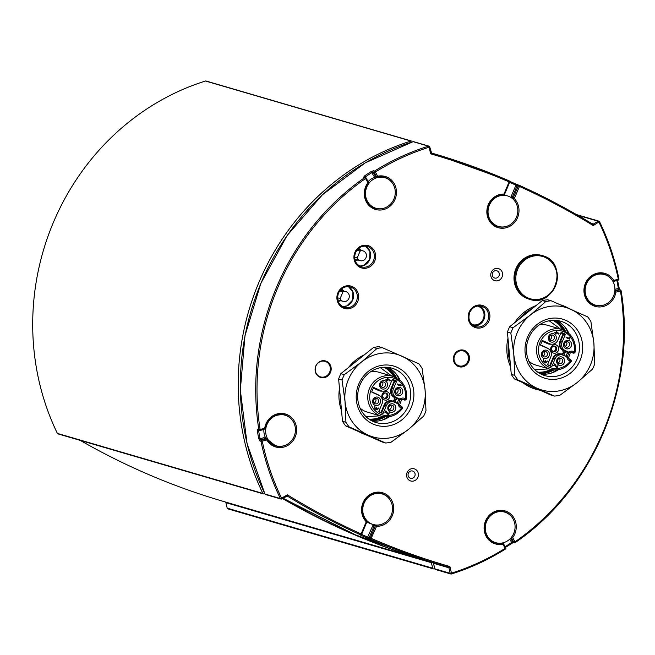 <?xml version="1.0" encoding="UTF-8"?>
<svg xmlns="http://www.w3.org/2000/svg" width="655" height="655" viewBox="0 0 655 655"><rect width="100%" height="100%" fill="white"/><g stroke="black" fill="none" stroke-linecap="round" stroke-linejoin="round"><path stroke-width="0.98" d="M430.736 561.99A1.015 0.942 -73.7 0 1 431.375 562.678L432.685 568.188A1.015 0.942 106.3 0 0 433.839 568.867A245.265 228.038 106.3 0 0 434.724 568.589M442.559 565.945A245.265 228.038 106.3 0 0 443.329 565.674M582.221 217.042A245.265 228.038 106.3 0 0 581.959 216.494A1.015 0.942 106.3 0 0 580.682 216.109L579.929 216.551M412.2 141.955L412.142 141.742A1.015 0.942 106.3 0 0 410.996 141.054A245.265 228.038 106.3 0 0 262.868 493.428A1.015 0.942 106.3 0 0 264.145 493.813L264.702 493.493M282.452 498.512A758.547 705.279 106.3 0 0 428.943 561.466A758.547 705.279 106.3 0 0 430.016 561.777M433.315 568.876L227.825 508.837A1.015 0.942 -73.7 0 1 227.195 508.149L225.885 502.639A1.015 0.942 106.3 0 0 225.312 501.967M428.943 561.466L223.445 501.427A758.547 705.279 -73.7 0 1 80.295 440.406M263.433 493.911L57.935 433.872A1.015 0.942 -73.7 0 1 57.378 433.389A245.265 228.038 -73.7 0 1 205.498 81.015A1.015 0.942 -73.7 0 1 206.022 81.007L411.512 141.046M513.749 533.383A15.933 14.811 -73.7 0 1 495.712 542.692A15.933 14.811 -73.7 0 1 486.616 521.413A15.933 14.811 -73.7 0 1 504.653 512.112A15.933 14.811 -73.7 0 1 513.749 533.383M495.712 542.692L493.927 542.168A15.933 14.811 -73.7 0 1 492.437 541.636M501.321 511.227A15.933 14.811 -73.7 0 1 502.86 511.588L504.653 512.112M294.111 436.467A15.933 14.811 -73.7 0 1 276.074 445.768A15.933 14.811 -73.7 0 1 266.978 424.497A15.933 14.811 -73.7 0 1 285.007 415.188A15.933 14.811 -73.7 0 1 294.111 436.467M276.074 445.768L274.289 445.253A15.933 14.811 -73.7 0 1 272.799 444.72M266.012 438.694A15.933 14.811 -73.7 0 1 263.908 429.279M281.683 414.312A15.933 14.811 -73.7 0 1 283.222 414.672L285.007 415.188M393.95 198.948A15.933 14.811 -73.7 0 1 375.913 208.257A15.933 14.811 -73.7 0 1 366.816 186.978A15.933 14.811 -73.7 0 1 384.853 177.677A15.933 14.811 -73.7 0 1 393.95 198.948M375.913 208.257L374.128 207.733A15.933 14.811 -73.7 0 1 372.638 207.201M368.135 181.599A15.933 14.811 -73.7 0 1 376.355 176.883M381.521 176.801A15.933 14.811 -73.7 0 1 383.069 177.153L384.853 177.677M613.588 295.872A15.933 14.811 -73.7 0 1 595.559 305.173A15.933 14.811 -73.7 0 1 586.462 283.902A15.933 14.811 -73.7 0 1 604.491 274.592A15.933 14.811 -73.7 0 1 613.588 295.872M595.559 305.173L593.774 304.657A15.933 14.811 -73.7 0 1 592.276 304.125M601.159 273.716A15.933 14.811 -73.7 0 1 602.706 274.077L604.491 274.592M391.207 515.198A15.933 14.811 -73.7 0 1 373.17 524.499A15.933 14.811 -73.7 0 1 364.074 503.228A15.933 14.811 -73.7 0 1 382.102 493.919A15.933 14.811 -73.7 0 1 391.207 515.198M373.17 524.499L371.385 523.984A15.933 14.811 -73.7 0 1 366.89 521.716M378.778 493.043A15.933 14.811 -73.7 0 1 380.318 493.403L382.102 493.919M516.492 217.141A15.933 14.811 -73.7 0 1 498.463 226.442A15.933 14.811 -73.7 0 1 489.367 205.171A15.933 14.811 -73.7 0 1 507.396 195.861A15.933 14.811 -73.7 0 1 516.492 217.141M498.463 226.442L496.678 225.926A15.933 14.811 -73.7 0 1 495.18 225.394M503.826 194.944A15.933 14.811 -73.7 0 1 505.611 195.346L507.396 195.861M315.816 365.989A8.597 7.991 -73.7 0 1 325.551 360.97A8.597 7.991 -73.7 0 1 330.816 371.467A8.597 7.991 -73.7 0 1 320.729 377.476A8.597 7.991 -73.7 0 1 315.816 365.989M348.46 367.57A42.984 39.963 -73.7 0 1 364.45 354.764M366.079 434.879A42.984 39.963 -73.7 0 1 359.046 431.776M341.525 410.628A42.984 39.963 -73.7 0 1 339.486 388.431M491.283 272.267A6.321 5.879 106.3 0 0 497.235 280.872A6.321 5.879 106.3 0 0 501.476 270.785A6.321 5.879 106.3 0 0 491.283 272.267M454.103 355.239A8.597 7.991 -73.7 0 1 463.838 350.22A8.597 7.991 -73.7 0 1 469.095 360.709A8.597 7.991 -73.7 0 1 459.016 366.718A8.597 7.991 -73.7 0 1 454.103 355.239M407.099 472.525A6.321 5.879 106.3 0 0 413.059 481.13A6.321 5.879 106.3 0 0 417.292 471.043A6.321 5.879 106.3 0 0 407.099 472.525M325.011 360.831A8.597 7.991 -73.7 0 1 328.941 364.188M325.314 376.592A8.597 7.991 -73.7 0 1 320.197 377.296M408.36 473.213A3.791 3.529 -73.7 0 1 414.975 475.628A3.791 3.529 -73.7 0 1 410.529 478.281A3.791 3.529 -73.7 0 1 408.36 473.213M492.544 272.955A3.791 3.529 -73.7 0 1 499.159 275.37A3.791 3.529 -73.7 0 1 494.705 278.023A3.791 3.529 -73.7 0 1 492.544 272.955M435.28 563.816L435.149 563.284M433.471 562.792L433.52 563.308A1.015 0.942 106.3 0 0 432.947 562.637M451.467 573.944A245.265 228.038 106.3 0 0 505.308 549.087L505.21 548.325A244.249 227.097 -73.7 0 1 451.475 573.125L451.344 573.985A1.015 0.942 -73.7 0 1 450.198 573.305L434.83 568.81L433.52 563.308L448.888 567.795A1.015 0.942 106.3 0 0 448.249 567.107L446.448 566.583A758.547 705.279 106.3 0 0 448.249 567.107L449.903 566.534A757.532 704.338 -73.7 0 1 371.459 538.484L370.239 538.001A1.015 0.942 106.3 0 0 370.722 539.311L376.576 526.309L376.281 525.195A1.015 0.942 106.3 0 0 375.356 525.826L376.576 526.309A17.194 15.99 106.3 0 0 393.344 504.874A17.194 15.99 106.3 0 0 369.919 494.541A17.194 15.99 106.3 0 0 366.243 521.748L366.816 522.035L361.642 534.169M448.888 567.795L449.903 566.534L451.475 573.125L450.198 573.305L448.888 567.795M433.438 563.194L434.764 568.761A1.015 1.015 0 0 0 435.469 569.498A1.015 0.942 106.3 0 1 434.83 568.81L434.797 568.687M413.018 141.717L365.154 162.915L322.456 194.74L287.095 235.563L260.837 283.361L244.978 335.745L240.319 390.11L247.091 443.754L264.947 494.009A1.015 1.015 0 0 0 265.57 494.533A1.015 0.942 -73.7 0 1 265.013 494.05L264.956 493.927M265.578 494.533L280.946 499.028A1.015 1.015 0 0 0 281.74 498.93L281.658 498.93A1.015 0.942 -73.7 0 1 280.381 498.545L265.013 494.05A245.265 228.038 -73.7 0 1 413.141 141.685L428.501 146.171L429.099 147.244L429.655 146.851A1.015 0.942 106.3 0 0 428.501 146.171A245.265 228.038 106.3 0 0 374.545 171.07L375.356 172.036A244.249 227.097 -73.7 0 1 429.099 147.244L430.662 153.835L431.604 153.049L429.721 146.9A1.015 1.015 0 0 0 429.017 146.163L413.657 141.676A1.015 0.942 106.3 0 0 413.141 141.685L413.068 141.685A1.015 1.015 0 0 1 413.657 141.676M286.644 496.04A1.015 0.942 -73.7 0 1 287.25 496.056L281.74 498.93L281.584 498.16L280.381 498.545A245.265 228.038 106.3 0 1 260.96 441.265L262.246 441.118L261.705 440.029A1.015 0.942 106.3 0 0 260.96 441.265L259.888 440.954L258.782 438.784L260.06 438.645A244.249 227.097 -73.7 0 1 258.635 430.81L257.349 430.916A245.265 228.038 106.3 0 0 258.782 438.784M287.25 496.056A1.015 0.942 -73.7 0 1 287.389 496.122L287.34 494.795L286.562 496.105M286.98 496.007L287.389 496.122A758.547 705.279 106.3 0 0 360.365 534.742L361.126 533.923A757.532 704.338 -73.7 0 1 287.34 494.795L281.584 498.16A244.249 227.097 -73.7 0 1 262.246 441.118L266.831 439.988L267.281 439.325A1.015 0.942 106.3 0 0 266.757 438.916L266.757 438.916A1.015 0.942 106.3 0 0 266.298 438.907L266.831 439.988A17.194 15.99 106.3 0 0 292.449 441.47A17.194 15.99 106.3 0 0 287.602 414.828A17.194 15.99 106.3 0 0 264.694 428.231L264.579 429.107L260.043 430.204M431.047 152.59A1.015 0.942 106.3 0 0 431.604 153.049A758.547 705.279 106.3 0 1 433.405 153.573A758.547 705.279 106.3 0 1 509.132 180.845L431.547 153.033M503.646 194.961A1.015 0.942 106.3 0 0 504.497 194.33L503.99 194.06L509.107 181.885L509.68 182.172A1.015 1.015 0 0 0 509.148 180.854L509.107 181.885A757.532 704.338 -73.7 0 0 430.662 153.835L431.039 152.459M592.808 224.149L593.233 225.566L593.389 224.035A1.015 0.942 -73.7 0 1 592.521 224.067M582.704 216.805L582.827 216.731A1.015 0.942 -73.7 0 1 583.539 216.641A1.015 1.015 0 0 0 582.745 216.74L581.501 217.468M581.542 217.485L582.827 216.731L598.195 221.226L598.981 222.209A244.249 227.097 -73.7 0 1 618.32 279.251L618.893 278.891A245.265 228.038 106.3 0 0 599.53 221.742M617.075 279.808L616.928 280.676A244.249 227.097 -73.7 0 1 618.361 288.519L618.852 289.608A1.015 0.942 -73.7 0 1 619.319 289.616L620.391 289.928A1.015 0.942 -73.7 0 1 621.038 290.697L620.465 291.008A244.249 227.097 -73.7 0 1 515.018 541.841L515.158 542.577A1.015 0.942 -73.7 0 1 513.847 542.283L511.62 542.438L511.833 543.167L513.266 542.381M505.734 547.826A1.015 0.942 -73.7 0 1 505.431 548.996M618.909 279.014A1.015 0.942 -73.7 0 1 618.271 280.086M613.039 281.634L617.493 280.299M614.93 289.354L618.934 288.2A245.265 228.038 106.3 0 0 617.526 280.446M619.36 289.633L618.95 288.306M614.873 290.583L618.852 289.608L619.925 289.919A1.015 0.942 -73.7 0 1 620.383 289.928A1.015 1.015 0 0 1 621.104 290.746C637.176 385.328 593.373 489.539 515.239 542.569A1.015 1.015 0 0 1 514.388 542.717L513.307 542.397A1.015 0.942 106.3 0 1 512.775 541.963L510.663 538.213M591.629 223.519L593.389 224.035L598.195 221.226A1.015 0.942 -73.7 0 1 599.472 221.611L593.233 225.566A757.532 704.338 -73.7 0 0 519.44 186.446L519.505 185.422A1.015 1.015 0 0 0 519.366 185.373L519.366 185.373A1.015 0.942 -73.7 0 1 519.481 185.414C544.6 196.754 568.933 209.633 592.497 224.051M612.646 280.938A1.015 0.942 106.3 0 0 613.555 281.249L613.735 280.373L618.32 279.251L618.205 280.127L613.669 281.224M614.849 290.902L619.925 289.919L620.465 291.008L615.872 292.13L615.34 291.049A1.015 0.942 106.3 0 0 614.791 291.418M503.392 543.617L505.734 547.727L505.21 548.325L502.86 544.141L503.318 543.494A1.015 0.942 106.3 0 0 502.344 543.052L502.86 544.141A17.194 15.99 106.3 0 1 484.209 526.088A17.194 15.99 106.3 0 1 506.43 511.391A17.194 15.99 106.3 0 1 512.668 537.657L515.018 541.841L513.847 542.283L511.49 538.091L512.668 537.657L511.686 536.985M502.246 543.183L502.688 542.905M505.554 512.407A16.178 15.049 106.3 0 0 503.646 511.571M494.582 542.602A16.178 15.049 106.3 0 0 496.637 542.929M596.484 305.41A16.178 15.049 -73.7 0 1 594.421 305.083M603.484 274.06A16.178 15.049 -73.7 0 1 605.4 274.895M359.3 534.431A1.015 0.942 106.3 0 0 359.415 534.472L360.487 534.783A1.015 0.942 106.3 0 1 360.365 534.742L359.3 534.431L360.299 534.996A758.547 705.279 106.3 0 0 367.201 538.042L370.722 539.311A758.547 705.279 106.3 0 0 446.448 566.583L431.08 562.096A758.547 705.279 -73.7 0 1 282.985 498.201L355.141 534.734L431.08 562.096M381.816 493.575A16.178 15.049 -73.7 0 0 364.344 501.296A16.178 15.049 -73.7 0 0 366.554 520.905L366.612 520.938A1.015 1.015 0 0 1 366.816 522.035L361.699 534.21A1.015 1.015 0 0 1 360.487 534.783A1.015 0.942 106.3 0 0 361.625 534.193L361.126 533.923L366.612 520.938C355.264 510.957 367.57 488.302 381.816 493.575A16.178 15.049 -73.7 0 1 389.995 499.855M364.933 177.562L365.375 176.883A244.249 227.097 -73.7 0 1 371.917 172.56L374.177 172.47A1.015 0.942 106.3 0 1 374.545 171.07L373.473 170.758L371.09 171.602A245.265 228.038 106.3 0 0 364.524 175.941L363.623 177.268L365.547 178.52L366.006 177.873A1.015 0.942 106.3 0 0 364.696 177.579A245.265 228.038 106.3 0 0 258.815 429.459L257.743 429.148L257.349 430.916M257.743 429.148A1.015 0.942 106.3 0 0 258.389 429.909L259.462 430.229A1.015 0.942 106.3 0 1 258.815 429.459L260.101 429.361A244.249 227.097 -73.7 0 1 365.547 178.52L368.274 183.212A16.178 15.049 -73.7 0 0 375.487 208.396A16.178 15.049 -73.7 0 0 385.762 207.504M284.72 414.844A16.178 15.049 -73.7 0 0 265.267 428.264L265.332 428.288A1.015 1.015 0 0 1 264.579 429.107L259.986 430.237A1.015 1.015 0 0 1 259.462 430.22A1.015 0.942 106.3 0 0 259.929 430.237L260.101 429.361L265.332 428.288C267.33 418.447 273.79 413.968 284.72 414.844A16.178 15.049 -73.7 0 1 292.9 421.124M366.079 177.996L368.421 182.115L367.897 182.712A17.194 15.99 106.3 0 0 374.136 208.97A17.194 15.99 106.3 0 0 396.357 194.281A17.194 15.99 106.3 0 0 377.706 176.228L376.535 176.662A1.015 0.942 106.3 0 0 377.067 177.096L377.067 177.096A1.015 0.942 106.3 0 0 377.509 177.104L377.706 176.228L375.356 172.036L374.177 172.47L376.535 176.662L373.989 176.261L376.437 176.793M511.195 197.638L511.056 196.762L513.111 198.137L518.228 185.963A1.015 0.942 -73.7 0 1 519.366 185.373L518.293 185.054A1.015 0.942 106.3 0 0 517.155 185.652L519.44 186.446L514.322 198.621L513.111 198.137A1.015 0.942 106.3 0 0 513.299 199.251L514.322 198.621A17.194 15.99 106.3 0 1 510.646 225.828A17.194 15.99 106.3 0 1 487.222 215.495A17.194 15.99 106.3 0 1 503.99 194.06L503.572 194.961A16.178 15.049 -73.7 0 0 487.697 208.708A16.178 15.049 -73.7 0 0 498.037 226.581A16.178 15.049 -73.7 0 0 508.305 225.697M519.251 185.34L515.976 184.12L515.935 185.152L517.155 185.652L512.038 197.818A1.015 0.942 106.3 0 0 511.948 198.178M509.172 180.862A1.015 0.942 -73.7 0 1 509.623 182.131M498.037 226.581C478.772 216.805 488.499 194.977 503.605 194.961A1.015 1.015 0 0 0 504.563 194.347L509.68 182.172L504.506 194.306M497.325 226.352A16.178 15.049 106.3 0 0 499.388 226.679M366.759 521.994A1.015 0.942 106.3 0 0 366.644 521.012M374.603 524.77L372.826 525.597L375.356 525.826L370.239 538.001L369.166 537.681A1.015 0.942 106.3 0 0 369.649 539M381.104 493.387A16.178 15.049 -73.7 0 1 383.011 494.222M614.717 291.933L615.872 292.13A17.194 15.99 106.3 0 1 592.971 305.533A17.194 15.99 106.3 0 1 588.116 278.891A17.194 15.99 106.3 0 1 613.735 280.373L612.581 280.831M375.831 176.744L375.995 176.776A1.015 0.942 106.3 0 1 375.462 176.351L373.104 172.159A1.015 0.942 106.3 0 1 373.473 170.758M368.331 183.13A1.015 0.942 106.3 0 0 368.421 182.205M373.989 176.261L371.09 171.602M364.524 175.941L365.768 177.587M374.783 208.167A16.178 15.049 106.3 0 0 376.846 208.495M385.762 177.972A16.178 15.049 106.3 0 0 383.846 177.137M511.383 537.37A1.015 0.942 106.3 0 0 511.49 538.091L510.925 537.927M264.112 437.646L266.298 438.907L261.705 440.029L260.633 439.718L260.06 438.645L264.112 437.646L265.717 438.678M265.774 438.637L265.684 438.604A1.015 0.942 106.3 0 0 265.226 438.588L260.633 439.718A1.015 0.942 106.3 0 0 259.888 440.954M264.645 429.066A1.015 0.942 106.3 0 0 265.259 428.296M284.008 414.656A16.178 15.049 -73.7 0 1 285.916 415.491M277 446.006A16.178 15.049 -73.7 0 1 274.936 445.678M262.688 429.811L258.635 430.81L258.856 429.917M463.298 350.081A8.597 7.991 -73.7 0 1 468.21 356.009M465.82 364.196A8.597 7.991 -73.7 0 1 458.484 366.546M464.894 351.612A7.745 7.197 106.3 0 0 461.218 350.72A7.745 7.197 106.3 0 0 454.005 358.424A7.745 7.197 106.3 0 0 460.653 366.112A7.745 7.197 106.3 0 0 461.276 366.112A7.745 7.197 106.3 0 0 468.243 360.119A7.745 7.197 106.3 0 0 464.894 351.612L464.1 351.162A7.966 7.401 106.3 0 0 460.326 350.245A7.966 7.401 106.3 0 0 458.967 350.433M455.029 363.918A7.966 7.401 106.3 0 0 459.744 366.071L460.653 366.112M325.052 361.355A8.089 7.524 106.3 0 0 315.89 366.079A8.089 7.524 106.3 0 0 320.516 376.887A8.089 7.524 106.3 0 0 329.678 372.163A8.089 7.524 106.3 0 0 325.052 361.355L324.34 361.142A8.089 7.524 106.3 0 0 321.589 360.905M317.356 375.397A8.089 7.524 106.3 0 0 319.796 376.674L320.516 376.887M527.905 297.91A22.041 20.493 -73.7 0 1 517.671 269.328A22.041 20.493 -73.7 0 1 544.968 257.317A22.041 20.493 -73.7 0 1 555.203 285.891A22.041 20.493 -73.7 0 1 527.905 297.91M528.896 299.114A22.753 21.156 -73.7 0 1 515.894 268.722A22.753 21.156 -73.7 0 1 541.66 255.425L542.479 255.663A22.753 21.156 106.3 0 0 516.713 268.959A22.753 21.156 106.3 0 0 527.283 298.467A22.753 21.156 106.3 0 0 529.715 299.351A22.753 21.156 106.3 0 0 555.473 286.063A22.753 21.156 106.3 0 0 542.479 255.663C569.162 261.992 555.604 308.39 529.715 299.351L528.896 299.114M342.942 291.893A5.06 4.7 -73.7 0 1 349.074 297.869A5.06 4.7 -73.7 0 1 340.15 298.541L342.942 291.893L339.699 290.943M337.546 297.779L340.15 298.541M341.386 289.101A6.321 5.879 -73.7 0 1 343.646 291.008M340.805 300.719A6.321 5.879 -73.7 0 1 338.119 301.144M360.07 251.135A5.06 4.7 -73.7 0 1 366.202 257.112A5.06 4.7 -73.7 0 1 357.278 257.792L360.07 251.135L356.893 250.21M354.576 256.997L357.278 257.792M358.629 248.401A6.321 5.879 -73.7 0 1 360.774 250.259M357.941 259.961A6.321 5.879 -73.7 0 1 355.067 260.371M471.968 324.487A9.612 8.933 106.3 0 0 472.386 324.618A9.612 8.933 106.3 0 0 483.472 318.461A9.612 8.933 106.3 0 0 478.797 306.548A9.612 8.933 106.3 0 0 477.773 306.172A9.612 8.933 106.3 0 0 477.348 306.065M551.174 300.776L587.723 316.905A48.044 44.671 -73.7 0 1 590.892 321.482L593.864 342.925L594.773 363.762A48.044 44.671 -73.7 0 1 592.521 369.125L577.227 382.512A42.984 39.963 106.3 0 0 593.864 342.925A42.984 39.963 106.3 0 0 570.48 309.144A42.984 39.963 106.3 0 0 530.46 314.949L545.754 301.562A48.044 44.671 -73.7 0 1 551.174 300.776L547.744 299.777A48.044 44.671 106.3 0 0 542.324 300.563L509.664 326.722A48.044 44.671 106.3 0 0 507.412 332.085L511.293 374.365A48.044 44.671 106.3 0 0 514.462 378.942L551.002 395.071L554.441 396.078L517.9 379.949A48.044 44.671 -73.7 0 1 514.732 375.372L513.815 354.535L510.843 333.084A48.044 44.671 -73.7 0 1 513.094 327.721L530.46 314.949A42.984 39.963 106.3 0 0 513.815 354.535A42.984 39.963 106.3 0 0 537.198 388.317A42.984 39.963 106.3 0 0 577.227 382.512L559.861 395.284A48.044 44.671 -73.7 0 1 554.441 396.078M567.918 357.384A3.537 3.291 106.3 0 0 569.637 359.251L567.991 357.401L563.243 355.247A6.575 6.116 106.3 0 0 562.539 354.985A6.575 6.116 106.3 0 0 555.096 358.825L551.968 366.276A0.508 0.467 -73.7 0 1 551.338 366.554L547.891 365.031A0.508 0.467 -73.7 0 1 547.662 364.377L550.789 356.926A6.575 6.116 106.3 0 0 547.736 348.403L540.85 345.365A0.508 0.467 -73.7 0 1 540.612 344.71L542.176 340.985A0.508 0.467 -73.7 0 1 542.807 340.706L549.692 343.744A6.575 6.116 106.3 0 0 550.396 343.998A6.575 6.116 106.3 0 0 557.839 340.158L560.967 332.707A0.508 0.467 -73.7 0 1 561.597 332.437L565.044 333.952A0.508 0.467 -73.7 0 1 565.273 334.615L562.146 342.066A6.575 6.116 106.3 0 0 565.2 350.589L568.794 352.169A5.06 4.7 -73.7 0 1 573.502 351.489L575.18 351.874C576.072 344.759 574.14 338.766 569.367 333.886L561.744 329.44A20.731 19.282 -73.7 0 0 537.428 343.932A20.731 19.282 -73.7 0 0 550.118 369.24C558.33 371.205 565.281 368.749 570.972 361.879L570.857 361.879A20.731 19.282 -73.7 0 1 550.118 369.24L535.856 365.072A20.731 19.282 -73.7 0 1 528.855 361.175M539.483 324.79A20.731 19.282 -73.7 0 1 547.482 325.273L561.744 329.44M555.604 320.352A28.574 26.568 -73.7 0 1 565.314 330.906M553.909 369.919A28.574 26.568 -73.7 0 1 544.28 373.334A28.574 26.568 -73.7 0 1 540.048 373.587M539.032 372.998A28.067 26.094 106.3 0 0 544.051 372.785A28.067 26.094 106.3 0 0 552.845 369.813M564.356 330.423A28.067 26.094 106.3 0 0 554.433 320.303M558.322 369.707A28.321 26.331 -73.7 0 1 547.351 373.989A28.321 26.331 -73.7 0 1 541.03 374.103M556.701 320.451A28.321 26.331 -73.7 0 1 568.917 333.46M570.292 352.611A28.321 26.331 -73.7 0 1 568.303 358.056M564.389 326.329A30.212 28.091 -73.7 0 1 567.77 332.503M568.835 352.423A30.212 28.091 -73.7 0 1 567.222 357M556.84 369.895A30.212 28.091 -73.7 0 1 550.675 373.276M551.051 318.33A30.851 28.681 -73.7 0 1 582.565 344.563A30.851 28.681 -73.7 0 1 556.635 379.122A30.851 28.681 -73.7 0 1 525.122 352.889A30.851 28.681 -73.7 0 1 551.051 318.33M550.38 320.557A28.321 26.331 106.3 0 0 526.595 346.651A28.321 26.331 106.3 0 0 545.009 375.651A28.321 26.331 106.3 0 0 555.514 376.371A28.321 26.331 106.3 0 0 579.298 350.286A28.321 26.331 106.3 0 0 560.893 321.286A28.321 26.331 106.3 0 0 550.38 320.557M514.732 375.372L511.293 374.365M507.412 332.085L510.843 333.084M514.462 378.942L517.9 379.949M542.324 300.563L545.754 301.562M513.094 327.721L509.664 326.722M566.321 341.828A2.784 2.587 -73.7 0 1 565.011 346.323M559.403 358.293A2.784 2.587 -73.7 0 1 558.085 362.788M544.174 351.571A2.784 2.587 -73.7 0 1 542.864 356.066M551.092 335.106A2.784 2.587 -73.7 0 1 549.782 339.601M554.466 346.061A2.784 2.587 -73.7 0 1 552.935 351.309M544.714 361.756L545.574 360.725L545.983 362.559L547.498 361.02L545.844 363.042L545.034 362.141L544.133 362.289L543.617 359.317L543.372 361.167L544.264 361.797M555.939 333.174L555.309 333.444L556.463 331.479L559.083 333.739L558.772 334.14L556.398 332.085L555.939 333.174L556.39 333.919M555.424 332.945L556.463 331.479M555.743 333.641L554.769 332.666M559.083 333.739L558.682 334.115L556.382 332.118M569.375 345.512A2.784 2.587 106.3 0 0 567.787 341.795A2.784 2.587 106.3 0 0 564.635 343.416A2.784 2.587 106.3 0 0 566.223 347.134A2.784 2.587 106.3 0 0 569.375 345.512M562.457 361.978A2.784 2.587 106.3 0 0 560.86 358.26A2.784 2.587 106.3 0 0 557.716 359.882A2.784 2.587 106.3 0 0 559.304 363.599A2.784 2.587 106.3 0 0 562.457 361.978M547.228 355.256A2.784 2.587 106.3 0 0 545.64 351.538A2.784 2.587 106.3 0 0 542.487 353.168A2.784 2.587 106.3 0 0 544.076 356.885A2.784 2.587 106.3 0 0 547.228 355.256M554.146 338.791A2.784 2.587 106.3 0 0 552.558 335.073A2.784 2.587 106.3 0 0 549.414 336.703A2.784 2.587 106.3 0 0 551.002 340.42A2.784 2.587 106.3 0 0 554.146 338.791M569.981 338.782C568.049 338.758 566.714 338.152 565.994 336.965L569.351 338.447L569.523 337.497L569.678 339.143M569.891 338.758C567.959 338.733 566.624 338.127 565.904 336.94L565.994 336.965M569.252 338.406L568.99 337.669L569.523 337.497M557.651 367.611L556.218 367.127L554.654 364.704C553.475 366.333 553.532 366.112 554.818 364.049L557.037 367.185L558.019 365.441L557.651 367.611L556.856 367.66M556.987 367.168L558.019 365.441M554.654 364.704C553.475 366.333 553.532 366.112 554.818 364.049L554.621 363.934M562.088 353.561L563.341 352.783L563.038 351.309L563.849 352.668L565.38 352.341L564.127 353.127L564.43 354.592L563.611 353.233L561.933 353.544M564.536 354.691L563.554 353.25M563.824 352.636L565.437 352.341M556.513 349.86A2.784 2.587 106.3 0 0 554.924 346.143A2.784 2.587 106.3 0 0 551.772 347.772A2.784 2.587 106.3 0 0 553.369 351.489A2.784 2.587 106.3 0 0 556.513 349.86M544.084 362.272L543.576 359.3M545.942 362.543L547.449 361.011M545.803 363.026L544.96 362.182M544.215 361.781L545.533 360.717M555.309 333.444L554.728 332.65M555.653 333.608L555.219 333.42L555.849 333.141M563.881 343.007A4.298 3.995 -73.7 0 1 569.203 340.665A4.298 3.995 -73.7 0 1 571.201 346.233A4.298 3.995 -73.7 0 1 565.879 348.583A4.298 3.995 -73.7 0 1 563.881 343.007M556.963 359.472A4.298 3.995 -73.7 0 1 562.285 357.131A4.298 3.995 -73.7 0 1 564.283 362.706A4.298 3.995 -73.7 0 1 558.952 365.048A4.298 3.995 -73.7 0 1 556.963 359.472M541.734 352.75A4.298 3.995 -73.7 0 1 547.056 350.409A4.298 3.995 -73.7 0 1 549.054 355.984A4.298 3.995 -73.7 0 1 543.732 358.326A4.298 3.995 -73.7 0 1 541.734 352.75M548.653 336.285A4.298 3.995 -73.7 0 1 553.983 333.944A4.298 3.995 -73.7 0 1 555.972 339.519A4.298 3.995 -73.7 0 1 550.65 341.861A4.298 3.995 -73.7 0 1 548.653 336.285M568.99 337.669L569.432 337.472L568.99 337.669M554.564 364.679C553.385 366.301 553.442 366.088 554.728 364.024M557.569 367.586L556.128 367.103L554.629 364.769M563.341 352.783L562.948 351.285M561.998 353.536L563.251 352.758M551.019 347.355A4.298 3.995 -73.7 0 1 556.349 345.013A4.298 3.995 -73.7 0 1 558.338 350.589A4.298 3.995 -73.7 0 1 553.017 352.93A4.298 3.995 -73.7 0 1 551.019 347.355M568.794 352.169L569.875 352.734L571.995 352.595A3.537 3.291 106.3 0 0 569.916 352.709M547.621 364.63L549.75 365.564L552.877 358.113A7.082 6.583 -73.7 0 1 561.646 354.257L566.493 356.394L566.845 357.073M566.493 356.394A3.537 3.291 -73.7 0 1 568.065 352.668L563.218 350.531A7.082 6.583 -73.7 0 1 559.927 341.353L563.063 333.903L563.431 333.485L565.044 333.952M560.876 332.936L563.668 334.14L560.533 341.591A6.575 6.116 106.3 0 0 563.587 350.114L568.802 352.415L568.065 352.668M568.802 352.415L569.875 352.734M571.111 352.48L573.256 353.102A1.515 1.515 0 0 0 575.18 351.874L575.082 351.833A1.515 1.408 -73.7 0 1 573.092 353.045L572.372 352.726A3.537 3.291 106.3 0 0 571.995 352.595M382.389 347.707L418.93 363.836A48.044 44.671 -73.7 0 1 422.098 368.413L425.07 389.856L425.987 410.693A48.044 44.671 -73.7 0 1 423.728 416.056L408.433 429.443A42.984 39.963 106.3 0 0 425.07 389.856A42.984 39.963 106.3 0 0 401.687 356.074A42.984 39.963 106.3 0 0 361.666 361.879L376.969 348.493A48.044 44.671 -73.7 0 1 382.389 347.707L378.95 346.708A48.044 44.671 106.3 0 0 373.53 347.494L340.87 373.653A48.044 44.671 106.3 0 0 338.619 379.016L342.5 421.296A48.044 44.671 106.3 0 0 345.668 425.873L382.217 442.002L385.648 443.009L349.107 426.88A48.044 44.671 -73.7 0 1 345.938 422.303L345.029 401.466L342.049 380.015A48.044 44.671 -73.7 0 1 344.309 374.652L361.666 361.879A42.984 39.963 106.3 0 0 345.029 401.466A42.984 39.963 106.3 0 0 368.413 435.248A42.984 39.963 106.3 0 0 408.433 429.443L391.076 442.223A48.044 44.671 -73.7 0 1 385.648 443.009M399.198 404.331L394.449 402.178A6.575 6.116 106.3 0 0 393.745 401.916A6.575 6.116 106.3 0 0 386.303 405.756L383.175 413.207A0.508 0.467 -73.7 0 1 382.545 413.485L379.106 411.962A0.508 0.467 -73.7 0 1 378.868 411.307L381.996 403.857A6.575 6.116 106.3 0 0 378.95 395.333L372.056 392.296A0.508 0.467 -73.7 0 1 371.819 391.641L373.383 387.916A0.508 0.467 -73.7 0 1 374.013 387.637L380.907 390.675A6.575 6.116 106.3 0 0 381.603 390.937A6.575 6.116 106.3 0 0 389.045 387.097L392.181 379.638A0.508 0.467 -73.7 0 1 392.803 379.368L396.25 380.882A0.508 0.467 -73.7 0 1 396.488 381.546L393.352 388.996A6.575 6.116 106.3 0 0 396.406 397.519L400 399.1A5.06 4.7 -73.7 0 1 404.708 398.42L406.387 398.805C407.287 391.69 405.347 385.697 400.573 380.817L392.959 376.371A20.731 19.282 -73.7 0 0 368.634 390.863A20.731 19.282 -73.7 0 0 381.325 416.171C389.537 418.136 396.488 415.679 402.178 408.81L402.064 408.81A20.731 19.282 -73.7 0 1 381.325 416.171L367.062 412.003A20.731 19.282 -73.7 0 1 360.062 408.106M370.697 371.721A20.731 19.282 -73.7 0 1 378.696 372.204L392.959 376.371M386.818 367.283A28.574 26.568 -73.7 0 1 396.521 377.837M385.124 416.85A28.574 26.568 -73.7 0 1 375.487 420.264A28.574 26.568 -73.7 0 1 371.262 420.518M370.247 419.929A28.067 26.094 106.3 0 0 375.266 419.716A28.067 26.094 106.3 0 0 384.059 416.744M395.563 377.354A28.067 26.094 106.3 0 0 385.639 367.234M389.537 416.637A28.321 26.331 -73.7 0 1 378.557 420.919A28.321 26.331 -73.7 0 1 372.236 421.034M387.916 367.381A28.321 26.331 -73.7 0 1 400.123 380.391M401.499 399.55A28.321 26.331 -73.7 0 1 399.509 404.986M395.595 373.26A30.212 28.091 -73.7 0 1 398.977 379.433M400.041 399.353A30.212 28.091 -73.7 0 1 398.428 403.93M388.047 416.826A30.212 28.091 -73.7 0 1 381.881 420.207M382.258 365.261A30.851 28.681 -73.7 0 1 413.772 391.493A30.851 28.681 -73.7 0 1 387.842 426.061A30.851 28.681 -73.7 0 1 356.328 399.82A30.851 28.681 -73.7 0 1 382.258 365.261M381.595 367.488A28.321 26.331 106.3 0 0 357.81 393.581A28.321 26.331 106.3 0 0 376.216 422.581A28.321 26.331 106.3 0 0 386.72 423.302A28.321 26.331 106.3 0 0 410.505 397.217A28.321 26.331 106.3 0 0 392.099 368.216A28.321 26.331 106.3 0 0 381.595 367.488M345.938 422.303L342.5 421.296M338.619 379.016L342.049 380.015M345.668 425.873L349.107 426.88M373.53 347.494L376.969 348.493M344.309 374.652L340.87 373.653M397.528 388.759A2.784 2.587 -73.7 0 1 396.218 393.254M390.609 405.224A2.784 2.587 -73.7 0 1 389.299 409.719M375.38 398.502A2.784 2.587 -73.7 0 1 374.07 402.997M382.307 382.037A2.784 2.587 -73.7 0 1 380.989 386.532M385.672 392.992A2.784 2.587 -73.7 0 1 384.141 398.24M375.921 408.687L376.789 407.664L377.19 409.49L378.705 407.95L377.059 409.973L376.24 409.072L375.34 409.219L374.824 406.247L374.578 408.098L375.471 408.728M387.146 380.105L386.515 380.375L387.67 378.41L390.298 380.67L389.979 381.071L387.604 379.016L387.146 380.105L387.596 380.85M386.63 379.875L387.67 378.41M386.949 380.571L385.983 379.605M390.298 380.67L389.897 381.046L387.588 379.048M400.582 392.443A2.784 2.587 106.3 0 0 398.993 388.726A2.784 2.587 106.3 0 0 395.849 390.347A2.784 2.587 106.3 0 0 397.438 394.064A2.784 2.587 106.3 0 0 400.582 392.443M393.663 408.908A2.784 2.587 106.3 0 0 392.075 405.191A2.784 2.587 106.3 0 0 388.923 406.812A2.784 2.587 106.3 0 0 390.511 410.529A2.784 2.587 106.3 0 0 393.663 408.908M378.434 402.186A2.784 2.587 106.3 0 0 376.846 398.469A2.784 2.587 106.3 0 0 373.702 400.099A2.784 2.587 106.3 0 0 375.29 403.816A2.784 2.587 106.3 0 0 378.434 402.186M385.361 385.721A2.784 2.587 106.3 0 0 383.773 382.004A2.784 2.587 106.3 0 0 380.62 383.633A2.784 2.587 106.3 0 0 382.209 387.351A2.784 2.587 106.3 0 0 385.361 385.721M401.188 385.713C399.255 385.689 397.929 385.083 397.2 383.895L400.557 385.377L400.729 384.428L400.885 386.073M401.097 385.689C399.165 385.664 397.839 385.058 397.118 383.871L397.2 383.895M400.467 385.337L400.197 384.6L400.729 384.428M388.865 414.541L387.424 414.058L385.869 411.635C384.681 413.264 384.739 413.043 386.032 410.98L388.243 414.116L389.234 412.372L388.865 414.541L388.063 414.59M388.202 414.099L389.234 412.372M385.869 411.635C384.681 413.264 384.739 413.043 386.032 410.98L385.836 410.865M393.295 400.492L394.556 399.714L394.244 398.24L395.063 399.599L396.586 399.272L395.333 400.058L395.636 401.531L394.826 400.164L393.147 400.475M395.743 401.621L394.76 400.18M387.719 396.791A2.784 2.587 106.3 0 0 386.131 393.074A2.784 2.587 106.3 0 0 382.987 394.703A2.784 2.587 106.3 0 0 384.575 398.42A2.784 2.587 106.3 0 0 387.719 396.791M375.299 409.203L374.783 406.231M377.149 409.473L378.664 407.942M377.01 409.956L376.166 409.113M375.43 408.712L376.74 407.647M386.515 380.375L385.934 379.581M386.859 380.539L386.434 380.35L387.056 380.08M395.088 389.938A4.298 3.995 -73.7 0 1 400.418 387.596A4.298 3.995 -73.7 0 1 402.416 393.172A4.298 3.995 -73.7 0 1 397.086 395.514A4.298 3.995 -73.7 0 1 395.088 389.938M388.169 406.403A4.298 3.995 -73.7 0 1 393.491 404.061A4.298 3.995 -73.7 0 1 395.489 409.637A4.298 3.995 -73.7 0 1 390.167 411.979A4.298 3.995 -73.7 0 1 388.169 406.403M372.941 399.681A4.298 3.995 -73.7 0 1 378.271 397.339A4.298 3.995 -73.7 0 1 380.26 402.915A4.298 3.995 -73.7 0 1 374.938 405.257A4.298 3.995 -73.7 0 1 372.941 399.681M379.867 383.216A4.298 3.995 -73.7 0 1 385.189 380.874A4.298 3.995 -73.7 0 1 387.187 386.45A4.298 3.995 -73.7 0 1 381.857 388.792A4.298 3.995 -73.7 0 1 379.867 383.216M400.197 384.6L400.639 384.403L400.197 384.6M385.779 411.61C384.591 413.231 384.649 413.018 385.942 410.955M388.775 414.517L387.334 414.034L385.836 411.7M395.039 399.566L396.496 399.247M394.556 399.714L394.154 398.215M393.213 400.467L394.466 399.689M382.233 394.285A4.298 3.995 -73.7 0 1 387.555 391.944A4.298 3.995 -73.7 0 1 389.553 397.519A4.298 3.995 -73.7 0 1 384.223 399.861A4.298 3.995 -73.7 0 1 382.233 394.285M400 399.1L401.081 399.665L403.21 399.525A3.537 3.291 106.3 0 0 401.13 399.64M378.827 411.561L380.956 412.494L384.092 405.044A7.082 6.583 -73.7 0 1 392.861 401.188L397.708 403.324L398.052 404.004M397.708 403.324A3.537 3.291 -73.7 0 1 399.272 399.599L394.425 397.462A7.082 6.583 -73.7 0 1 391.133 388.284L394.269 380.833L394.646 380.416L396.25 380.882M392.083 379.867L394.875 381.071L391.747 388.521A6.575 6.116 106.3 0 0 394.801 397.045L400.008 399.345L399.272 399.599M400.008 399.345L401.081 399.665M227.195 508.149L432.685 568.188M225.885 502.639L431.375 562.678M57.378 433.389L262.868 493.428M205.498 81.015L410.996 141.054M577.636 215.217L580.682 216.109M337.865 292.908A11.634 10.816 106.3 0 0 348.82 308.734A11.634 10.816 106.3 0 0 356.623 290.181A11.634 10.816 106.3 0 0 337.865 292.908M338.365 293.178A10.619 9.874 -73.7 0 1 350.392 286.98A10.619 9.874 -73.7 0 1 356.885 299.941A10.619 9.874 -73.7 0 1 344.432 307.367A10.619 9.874 -73.7 0 1 338.365 293.178M354.895 252.388A11.634 10.816 106.3 0 0 365.85 268.223A11.634 10.816 106.3 0 0 373.653 249.67A11.634 10.816 106.3 0 0 354.895 252.388M469.136 312.181A11.634 10.816 106.3 0 0 480.099 328.016A11.634 10.816 106.3 0 0 487.893 309.463A11.634 10.816 106.3 0 0 469.136 312.181M507.977 338.234A44 40.905 106.3 0 0 510.605 366.898M522.805 382.626A44 40.905 106.3 0 0 539.933 390.183M568.876 308.431A44 40.905 106.3 0 0 560.582 304.821M536.011 305.615A44 40.905 106.3 0 0 514.552 322.809M342.622 306.614A10.619 9.874 106.3 0 0 352.701 300.064A10.619 9.874 106.3 0 0 348.46 286.636L352.914 291.999L352.636 300.055L346.929 305.877L342.614 306.614M355.403 252.666A10.619 9.874 -73.7 0 1 367.422 246.46A10.619 9.874 -73.7 0 1 373.923 259.421A10.619 9.874 -73.7 0 1 361.462 266.847A10.619 9.874 -73.7 0 1 355.403 252.666M359.652 266.102A10.619 9.874 106.3 0 0 369.731 259.552A10.619 9.874 106.3 0 0 365.49 246.116L369.952 251.479L369.666 259.536L363.967 265.357L359.652 266.094M358.269 359.718A42.984 39.963 106.3 0 0 356.107 361.445M340.42 398.649A42.984 39.963 106.3 0 0 340.698 401.646M363.443 433.716A42.984 39.963 106.3 0 0 364.393 434.134M483.979 319.345A10.619 9.874 106.3 0 0 479.738 305.918L484.192 311.281L483.906 319.337L478.207 325.15L473.892 325.895A10.619 9.874 106.3 0 0 483.979 319.345M469.643 312.46A10.619 9.874 -73.7 0 1 481.662 306.262A10.619 9.874 -73.7 0 1 488.163 319.222A10.619 9.874 -73.7 0 1 475.71 326.648A10.619 9.874 -73.7 0 1 469.643 312.46M527.242 312.64A42.984 39.963 106.3 0 0 524.794 314.605M518.49 319.656A42.984 39.963 -73.7 0 1 532.441 308.472M534.251 387.678A42.984 39.963 -73.7 0 1 529.166 385.435M510.179 362.215A42.984 39.963 -73.7 0 1 508.436 343.228M434.093 562.972L434.216 563.513M281.781 498.864L286.464 496.122M430.965 152.361L429.688 146.974M505.504 547.31A245.265 228.038 106.3 0 0 511.751 543.175M509.762 539.13L511.62 542.438A244.249 227.097 -73.7 0 1 505.161 546.704M515.272 542.496A245.265 228.038 106.3 0 0 621.055 290.812M375.487 208.396C364.786 203.099 362.403 194.707 368.356 183.212A1.015 1.015 0 0 0 368.421 182.115L366.071 177.923A1.015 1.015 0 0 0 365.482 177.448L364.401 177.137A1.015 0.942 106.3 0 0 364.401 177.128A1.015 0.942 106.3 0 0 363.623 177.268M592.464 224.035A758.547 705.279 106.3 0 0 519.521 185.43M509.606 182.352A757.532 704.338 -73.7 0 1 515.935 185.152L511.056 196.762M518.301 185.062L515.993 184.12A758.547 705.279 106.3 0 0 509.647 181.32M513.152 199.21L513.299 199.251A16.178 15.049 -73.7 0 1 515.288 201.797M374.996 524.901A1.015 0.942 106.3 0 0 374.283 525.506L369.166 537.681L367.946 537.215A757.532 704.338 -73.7 0 1 361.585 534.406M383.019 523.754A16.178 15.049 -73.7 0 1 376.281 525.195L375.503 524.966M372.826 525.597L367.201 538.042M612.769 281.151L613.096 281.241A1.015 1.015 0 0 0 613.62 281.257L618.205 280.127A1.015 1.015 0 0 0 618.959 278.94C614.799 258.881 608.323 239.787 599.538 221.66A1.015 1.015 0 0 0 598.916 221.136L583.539 216.641M605.4 304.428A16.178 15.049 -73.7 0 1 595.133 305.312A16.178 15.049 -73.7 0 1 585.226 285.564A16.178 15.049 -73.7 0 1 604.205 274.248A16.178 15.049 -73.7 0 1 612.384 280.528M377.509 177.104A16.178 15.049 -73.7 0 1 384.567 177.325A16.178 15.049 -73.7 0 1 392.746 183.605M435.46 569.498L450.828 573.993A1.015 1.015 0 0 0 451.418 573.985C470.315 568.073 488.302 559.771 505.39 549.078A1.015 1.015 0 0 0 505.734 547.727L503.384 543.535A1.015 1.015 0 0 0 502.786 543.06L502.426 542.962M502.188 543.003L502.344 543.052A16.178 15.049 -73.7 0 1 495.286 542.831A16.178 15.049 -73.7 0 1 485.38 523.075A16.178 15.049 -73.7 0 1 504.366 511.76A16.178 15.049 -73.7 0 1 512.546 518.039M285.924 445.023A16.178 15.049 -73.7 0 1 275.649 445.908A16.178 15.049 -73.7 0 1 267.281 439.325M537.771 372.171A27.559 25.627 106.3 0 0 542.938 371.974A27.559 25.627 106.3 0 0 550.847 369.436M562.473 329.661A27.559 25.627 106.3 0 0 552.918 320.32M551.788 369.641A28.067 26.094 -73.7 0 1 543.159 372.523A28.067 26.094 -73.7 0 1 538.656 372.76M553.983 320.295A28.067 26.094 -73.7 0 1 563.374 329.997M549.668 365.817L551.968 366.276M550.167 366.039A0.508 0.467 106.3 0 0 550.356 365.809L553.491 358.359L552.877 358.113M565.273 334.615L563.668 334.14A0.508 0.467 106.3 0 0 563.431 333.485L561.155 332.478M562.146 342.066L559.927 341.353M549.692 343.744L548.088 343.277A6.575 6.116 106.3 0 0 548.784 343.531L550.396 343.998M542.365 340.747L548.088 343.277L547.711 343.687L542.086 341.206M555.096 358.825L553.491 358.359A6.575 6.116 106.3 0 1 560.934 354.519L562.539 354.985M540.572 344.956L546.147 347.412A7.082 6.583 -73.7 0 1 547.67 348.37M551.051 344.153A7.082 6.583 -73.7 0 1 547.711 343.687M561.572 354.707L561.646 354.257M563.218 350.531L563.587 350.114L565.2 350.589M571.144 352.48L573.092 353.045A1.515 0.557 113.8 0 0 574.214 351.809A19.216 17.865 106.3 0 0 553.148 330.865A19.216 17.865 106.3 0 0 540.973 359.824A19.216 17.865 106.3 0 0 570.3 361.118L569.58 360.807A5.06 4.7 -73.7 0 1 566.829 356.828M573.502 351.489A1.515 0.557 113.8 0 1 572.372 352.726L571.618 352.505M569.58 360.807A1.515 0.557 -66.2 0 0 569.662 359.259A1.515 0.557 -66.2 0 0 569.637 359.251L570.374 359.57A1.515 0.557 -66.2 0 0 570.349 359.562L569.686 359.267M570.3 361.118A1.515 0.557 -66.2 0 0 570.374 359.57A1.515 1.515 0 0 1 570.972 361.879L570.3 361.118M368.978 419.102A27.559 25.627 106.3 0 0 374.144 418.905A27.559 25.627 106.3 0 0 382.061 416.367M393.68 376.592A27.559 25.627 106.3 0 0 384.125 367.25M382.995 416.572A28.067 26.094 -73.7 0 1 374.365 419.454A28.067 26.094 -73.7 0 1 369.87 419.691M385.197 367.226A28.067 26.094 -73.7 0 1 394.58 376.928M380.882 412.748L383.175 413.207M381.382 412.969A0.508 0.467 106.3 0 0 381.562 412.74L384.698 405.289L384.092 405.044M396.488 381.546L394.875 381.071A0.508 0.467 106.3 0 0 394.646 380.416L392.37 379.409M393.352 388.996L391.133 388.284M380.907 390.675L379.294 390.208A6.575 6.116 106.3 0 0 379.998 390.462L381.603 390.937M373.571 387.678L379.294 390.208L378.918 390.617L373.293 388.137M386.303 405.756L384.698 405.289A6.575 6.116 106.3 0 1 392.14 401.45L393.745 401.916M371.778 391.886L377.354 394.343A7.082 6.583 -73.7 0 1 378.877 395.301M382.258 391.084A7.082 6.583 -73.7 0 1 378.918 390.617M392.787 401.638L392.861 401.188M394.425 397.462L394.801 397.045L396.406 397.519M402.358 399.411L404.299 399.976A1.515 0.557 113.8 0 0 405.42 398.739A19.216 17.865 106.3 0 0 384.354 377.796A19.216 17.865 106.3 0 0 372.179 406.755A19.216 17.865 106.3 0 0 401.507 408.049L400.794 407.738A5.06 4.7 -73.7 0 1 398.043 403.758M404.708 398.42A1.515 0.557 113.8 0 1 403.586 399.665A3.537 3.291 106.3 0 0 403.21 399.525M399.124 404.315A3.537 3.291 106.3 0 0 400.844 406.182A1.515 0.557 -66.2 0 0 400.844 406.182A1.515 0.557 -66.2 0 1 400.794 407.738M399.206 404.331L401.581 406.509A1.515 1.515 0 0 1 402.178 408.81L401.507 408.049A1.515 0.557 -66.2 0 0 401.581 406.509A1.515 0.557 -66.2 0 0 401.556 406.493L400.893 406.198M402.317 399.411L404.462 400.033A1.515 1.515 0 0 0 406.387 398.805L406.288 398.764A1.515 1.408 -73.7 0 1 404.299 399.976L402.825 399.444M576.564 214.603L581.394 216.011M344.432 307.367C338.438 304.812 336.441 300.088 338.438 293.194C341.157 287.946 345.136 285.875 350.392 286.98M361.462 266.847C355.477 264.293 353.479 259.568 355.469 252.674C358.187 247.434 362.166 245.363 367.422 246.46M475.71 326.648C469.717 324.086 467.719 319.362 469.717 312.476C472.427 307.228 476.414 305.156 481.662 306.262M432.881 562.612L433.446 563.21M505.267 547.506L513.438 542.422M619.524 289.723L617.55 280.291M509.091 181.075L515.993 184.12M595.133 305.312C588.575 302.995 585.062 298.09 584.596 290.583C586.323 278.285 592.857 272.84 604.205 274.248M375.995 176.776L377.067 177.096A1.015 1.015 0 0 0 377.567 177.112L384.567 177.325M495.286 542.831C488.728 540.514 485.216 535.602 484.749 528.102C486.477 515.796 493.018 510.351 504.366 511.76M275.649 445.908L267.346 439.366A1.015 1.015 0 0 0 266.757 438.916L265.684 438.604M337.759 299.826L343.138 301.398M340.404 290.067L345.979 291.696M354.74 259.028L360.266 260.649M357.63 249.334L363.107 250.939M534.84 369.772L548.874 368.88M560.5 329.072L549.16 320.77M366.055 416.703L380.08 415.81M391.715 376.003L380.367 367.701"/></g></svg>
